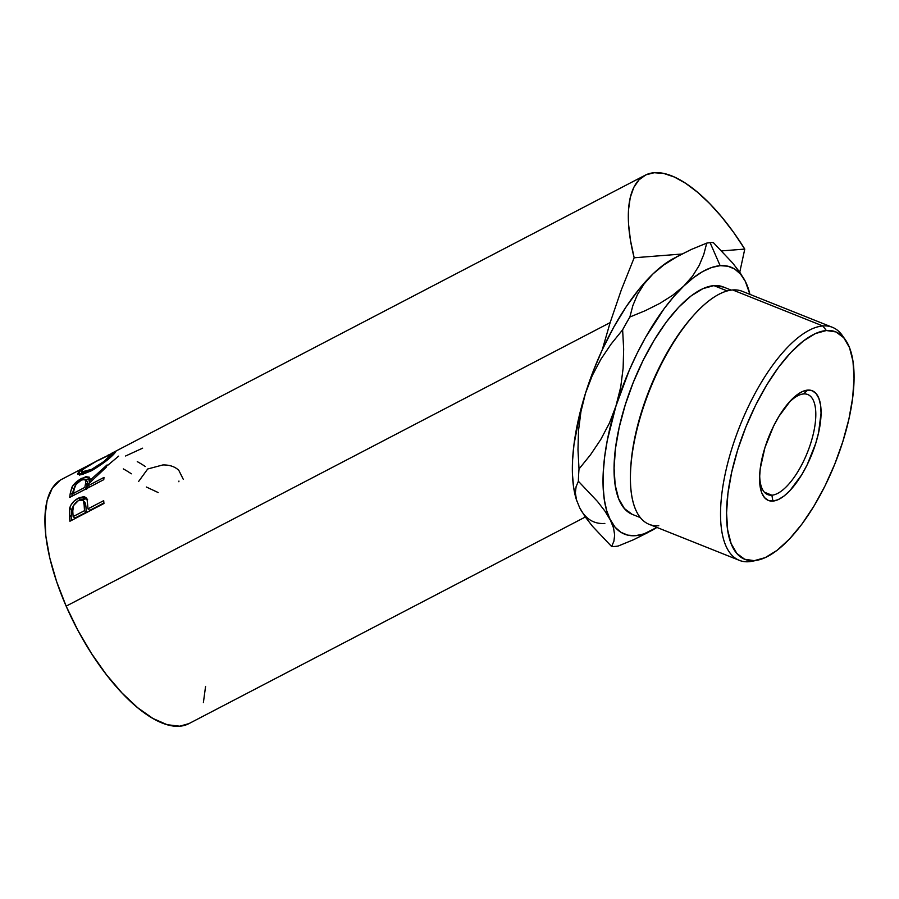 <?xml version="1.0" encoding="UTF-8"?>
<svg xmlns="http://www.w3.org/2000/svg" width="899" height="899" viewBox="0 0 899 899"><rect width="100%" height="100%" fill="white"/><g stroke="black" fill="none" stroke-linecap="round" stroke-linejoin="round"><path stroke-width="1.35" d="M748.451 289.017A143.705 56.513 -68.2 0 1 749.946 294.378L745.316 281.342A143.705 56.513 -68.2 0 1 748.451 289.017L745.316 281.342L740.529 274.105L734.663 269.026L727.83 266.205L720.144 265.677A143.705 56.513 -68.2 0 1 745.316 281.342L739.967 272.521L732.64 263.002L713.356 242.595A161.663 63.582 111.8 0 0 710.098 242.685L720.144 265.677L711.738 267.464L702.737 271.532L693.32 277.813L683.645 286.185L673.857 296.524L664.136 308.649L645.572 337.372L637.043 353.498L629.21 370.422L616.152 405.528A143.705 56.513 -68.2 0 1 683.645 286.185L672.677 295.265L659.821 303.401L645.37 310.638L629.873 317.021L632.817 305.694L637.413 294.681L644.021 284.039L652.966 273.937L663.923 264.868L676.778 256.732L691.23 249.495L706.738 243.112L703.782 254.439L699.186 265.452L692.578 276.083L683.645 286.185A143.705 56.513 -68.2 0 1 720.144 265.677L710.098 242.685A161.663 63.582 111.8 0 0 706.738 243.112L703.782 254.439L699.186 265.452L692.578 276.083L683.645 286.185L672.677 295.265L659.821 303.401L645.37 310.638L629.873 317.021A161.663 63.582 111.8 0 0 622.625 329.821L623.659 349.059L623.119 368.253L620.715 387.098L607.308 440.308L604.656 456.827L603.263 472.38L603.139 486.707L604.297 499.574L606.713 510.744L610.342 520.027A143.705 56.513 -68.2 0 1 616.152 405.528L609.398 423.171L600.757 439.521L590.531 454.748L579.012 468.986L577.978 449.826L578.518 430.542L580.934 411.663L585.485 393.279L592.239 375.636L600.892 359.263L611.118 344.047L622.625 329.821L623.659 349.059L623.119 368.253L620.715 387.098L616.152 405.528L609.398 423.171L600.757 439.521L590.531 454.748L579.012 468.986A161.663 63.582 111.8 0 0 578.383 481.268L597.532 501.518L604.892 511.048L615.13 527.264L620.995 532.343L627.828 535.163L635.514 535.692L643.931 533.905L656.888 527.421A143.705 56.513 -68.2 0 1 652.112 530.275A143.705 56.513 -68.2 0 1 610.342 520.027L613.545 527.994L614.658 535.029L613.905 541.187L611.635 546.525L592.486 526.286L585.125 516.745L579.675 507.778L576.473 499.81L575.36 492.776L576.113 486.606L578.383 481.268L597.532 501.518L604.892 511.048L610.342 520.027L613.545 527.994L614.658 535.029L613.905 541.187L611.635 546.525A161.663 63.582 111.8 0 0 614.894 546.446A161.663 63.582 -68.2 0 1 611.635 546.525L592.486 526.286L585.125 516.745L579.675 507.778A143.705 56.513 111.8 0 0 604.836 523.443M754.778 560.605A125.467 49.344 -68.2 0 1 748.934 561.706L754.239 560.661A122.478 48.164 -68.2 0 1 737.742 449.725A122.478 48.164 -68.2 0 1 826.372 330.529L822.821 325.955A125.467 49.344 111.8 0 0 732.033 448.05A125.467 49.344 111.8 0 0 748.934 561.706A125.467 49.344 -68.2 0 1 739.349 560.347A125.467 49.344 -68.2 0 1 735.809 436.757A125.467 49.344 -68.2 0 1 822.821 325.955L732.674 289.95A125.467 49.344 111.8 0 0 645.651 400.763A125.467 49.344 111.8 0 0 649.202 524.353L739.349 560.347M658.776 525.701A125.467 49.344 -68.2 0 1 630.525 472.526A125.467 49.344 -68.2 0 1 693.017 316.01A125.467 49.344 -68.2 0 1 732.674 289.95L822.821 325.955A125.467 49.344 -68.2 0 1 832.407 327.303A125.467 49.344 -68.2 0 1 843.768 337.743M693.017 316.01L691.601 317.617A122.478 48.164 111.8 0 0 630.604 470.402L630.525 472.526M771.881 495.203A53.884 21.194 111.8 0 0 810.876 442.757A53.884 21.194 111.8 0 0 803.616 393.942L807.707 390.099A59.076 23.228 -68.2 0 1 815.663 443.6A59.076 23.228 -68.2 0 1 772.915 501.091L771.881 495.203L764.386 492.202L771.881 495.203A53.884 21.194 -68.2 0 1 767.768 494.619A53.884 21.194 -68.2 0 1 759.7 474.133A53.884 21.194 111.8 0 0 771.881 495.203L772.915 501.091L768.297 500.417L764.532 497.63L761.756 492.843L760.082 486.247L759.565 478.088L760.228 468.671L764.948 447.59L773.545 426.193L778.894 416.417L790.682 400.549L796.671 395.077L802.425 391.548L807.707 390.099L812.314 390.773L816.078 393.56L818.854 398.347L820.54 404.943L821.057 413.102L818.562 432.812L815.663 443.6L807.077 464.997L801.728 474.773L789.929 490.629L783.939 496.102L778.197 499.642L772.915 501.091A59.076 23.228 -68.2 0 1 759.61 476.054A59.076 23.228 -68.2 0 1 789.03 402.37A59.076 23.228 -68.2 0 1 807.707 390.099L803.616 393.942A53.884 21.194 -68.2 0 1 807.729 394.526A53.884 21.194 -68.2 0 1 809.257 447.612A53.884 21.194 -68.2 0 1 771.881 495.203M632.199 514.34L624.4 508.564L618.636 498.653L615.163 484.966L614.084 468.042L615.467 448.534L619.242 427.182L625.266 404.808L633.312 382.289L643.066 360.465L654.157 340.193L666.159 322.235L678.61 307.301L691.039 295.962L702.951 288.635L713.896 285.624L727.212 290.939L713.896 285.624A122.478 48.164 111.8 0 0 628.952 393.784A122.478 48.164 111.8 0 0 632.413 514.43L640.358 517.599M630.57 471.458A122.478 48.164 -68.2 0 1 692.309 316.819M107.273 455.613L115.892 451.568L113.105 454.815L105.441 461.49L91.417 470.784L82.191 474.458L80.033 474.796L77.82 474.133L77.876 473.234L82.584 468.952L94.069 462.468L61.604 479.392A137.716 55.345 62.5 0 0 66.155 606.151L610.14 322.606L621.378 289.736L634.166 257.777A137.716 55.345 -117.5 0 1 645.033 175.294A137.716 55.345 -117.5 0 1 744.777 249.09L739.753 272.217M94.069 462.468L78.741 472.02L77.865 474.223L91.417 470.784C102.374 464.232 110.105 458.389 114.611 453.276L115.881 451.534L107.577 455.445M103.756 479.673L69.717 497.417A137.716 55.345 -117.5 0 1 70.437 492.416L72.37 486.381L77.483 481.066L86.012 476.582L89.215 477.358L89.091 481.122L107.06 464.952A137.716 55.345 62.5 0 0 106.273 467.222L88.596 483.774A137.716 55.345 62.5 0 0 88.327 485.584L104.037 477.391A137.716 55.345 62.5 0 0 103.756 479.673A137.716 55.345 62.5 0 1 104.037 477.391L88.327 485.584L89.585 487.067L88.327 485.584A137.716 55.345 62.5 0 1 88.596 483.774L106.273 467.222A137.716 55.345 62.5 0 1 107.06 464.952L89.091 481.122L89.023 477.009L82.034 478.201C77.404 480.639 74.078 483.561 72.055 486.943L70.437 492.416L72.156 494.517L73.752 489.157L72.055 486.943L73.752 489.157L74.448 488.022L72.156 494.517L70.437 492.416A137.716 55.345 62.5 0 0 69.717 497.417L103.756 479.673M87.225 500.406L85.989 497.619L78.427 498.136L80.18 500.001L78.427 498.136C73.954 500.507 71.043 503.811 69.706 508.036L71.448 509.789L71.167 516.7A134.715 54.142 62.5 0 0 71.437 520.442A134.715 54.142 -117.5 0 1 71.167 516.7L69.414 515.105L71.167 516.7L71.448 509.789L69.706 508.036L69.414 515.105A137.716 55.345 62.5 0 0 69.92 521.24L103.958 503.496L69.92 521.24A137.716 55.345 -117.5 0 1 69.414 515.105L69.526 508.913L70.864 505.182L74.145 501.103L79.213 497.743L83.967 496.653L85.877 497.507L87.169 500.114L87.81 506.62A137.716 55.345 62.5 0 0 87.978 508.845L103.688 500.653A137.716 55.345 62.5 0 0 103.958 503.496A137.716 55.345 62.5 0 1 103.688 500.653L87.978 508.845L89.72 510.374L103.902 502.979L89.72 510.374L87.978 508.845A137.716 55.345 62.5 0 1 87.81 506.62M652.112 530.275L633.683 539.67L618.254 546.008A161.663 63.582 -68.2 0 1 614.894 546.446A161.663 63.582 111.8 0 0 618.254 546.008L633.683 539.67L647.965 532.523M672.924 258.811L662.642 265.565L652.966 273.937L639.481 288.669L626.255 306.638L613.702 327.27L602.229 349.891L593.149 371.354L585.485 393.279L580.484 410.854L573.978 444.578L572.584 460.131L572.461 474.47L573.618 487.325L576.562 500.192M579.675 507.778L576.473 499.81L575.36 492.776L576.113 486.606L578.383 481.268A161.663 63.582 -68.2 0 1 579.012 468.986L577.978 449.826L578.518 430.542L580.934 411.663L585.485 393.279L592.239 375.636L600.892 359.263L611.118 344.047L622.625 329.821A161.663 63.582 -68.2 0 1 629.873 317.021L632.817 305.694L637.413 294.681L644.021 284.039L652.966 273.937A143.705 56.513 111.8 0 0 602.229 349.891L610.14 322.606L621.378 289.736L634.166 257.777L681.802 254.035L634.166 257.777L630.48 240.393L628.57 224.323L628.502 209.917L630.255 197.51L633.806 187.385L639.077 179.778L645.92 174.844L654.214 172.72L663.743 173.451L674.295 177.002L685.645 183.317L697.512 192.229L709.637 203.545L721.74 217.007L733.539 232.302L744.777 249.09L721.672 250.9L744.777 249.09M745.316 281.342L739.967 272.521L732.64 263.002L713.356 242.595A161.663 63.582 -68.2 0 0 710.098 242.685A161.663 63.582 -68.2 0 0 706.738 243.112L691.23 249.495L672.868 258.845A143.705 56.513 111.8 0 0 652.966 273.937L663.923 264.868L678.588 255.732M731.19 290.107L723.245 286.938A122.478 48.164 111.8 0 0 713.896 285.624L723.459 287.028M576.855 501.08L576.54 500.102A143.705 56.513 111.8 0 1 585.485 393.279A143.705 56.513 111.8 0 1 602.229 349.891L610.14 322.606L66.155 606.151A137.716 55.345 62.5 0 0 188.914 723.628L585.316 517.015M60.3 480.122L52.322 488.09L47.13 500.417L44.95 516.622L45.849 536.096L49.805 558.088L56.671 581.743L66.155 606.151L77.921 630.39L91.507 653.517L106.385 674.643L121.983 692.96L137.716 707.76L152.976 718.481L167.158 724.706L179.733 726.201L189.026 723.571M203.388 702.602L205.579 686.398M146.357 487.011L158.157 492.54M178.856 481.74L178.946 481.055M138.57 481.538L147.706 468.986L162.876 464.94C169.619 464.828 174.934 466.626 178.811 470.346L183.329 479.414M131.344 473.807A137.716 55.345 62.5 0 0 123.309 468.907M145.301 466.525A137.716 55.345 62.5 0 0 137.266 461.637M125.602 455.995L142.615 448.174M107.464 465.525L118.623 456.153M80.067 474.796L78.741 472.02L80.258 474.571L82.124 472.919L79.741 475.2M111.487 454.692L111.69 456.164L111.083 455.141C107.43 459.22 101.138 463.895 92.204 469.188L92.788 470.053L92.204 469.188L81.528 471.964L82.281 470.143C86.394 466.705 93.148 462.67 102.553 458.052L112.139 453.602L112.914 454.995M86.787 481.291L87.653 482.291L87.36 485.067L85.641 482.932L85.708 479.425L82.854 479.392L82.034 478.201L82.877 479.381L81.393 480.044L85.72 479.437L85.641 482.932L87.36 485.067L86.574 489.438L87.428 481.673L85.72 479.437M90.305 478.897L85.798 479.515L89.406 478.65M90.057 482.325L89.091 481.122L90.057 482.325M71.864 496.304A134.715 54.142 -117.5 0 1 72.156 494.517A134.715 54.142 62.5 0 0 71.864 496.304M85.798 479.515L84.764 479.976M85.641 482.932L84.843 487.404L86.574 489.438L84.843 487.404L73.493 493.315L74.752 494.798L73.493 493.315L84.843 487.404L85.641 482.932M74.269 488.764A137.716 55.345 62.5 0 0 73.493 493.315A137.716 55.345 62.5 0 1 74.269 488.764C74.392 485.82 76.763 482.909 81.393 480.044L76.033 484.449L74.269 488.764M71.448 509.789L73.527 505.575L71.448 509.789M80.438 499.866L86.742 498.754M87.619 499.305L85.72 498.496L80.18 500.001M86.225 512.194L74.887 518.105L86.225 512.194L85.967 506.89L86.225 512.194L84.495 510.666L86.225 512.194M84.113 501.766L85.472 503.26L85.967 506.89L84.854 502.249L83.079 500.451L78.359 500.631L73.549 505.53L72.797 510.958A137.716 55.345 62.5 0 0 73.145 516.577L74.887 518.105L73.145 516.577L84.495 510.666L73.145 516.577A137.716 55.345 62.5 0 1 72.797 510.958C72.077 507.103 73.943 503.654 78.359 500.631L81.213 499.799L83.202 500.586L84.225 505.238L85.967 506.89L84.225 505.238L84.495 510.666L83.989 502.676M90.777 469.907L103.632 461.693L112.15 453.68L96.463 461.243L83.585 468.963L81.562 471.132L82 472.301L85.607 471.964L90.777 469.907M754.239 560.661L765.195 557.638L777.107 550.323L789.524 538.973L801.975 524.038L813.977 506.092L825.068 485.808L834.823 463.996L842.869 441.465L848.903 419.103L852.668 397.751L854.05 378.232L852.982 361.308L849.499 347.632L843.745 337.709L835.935 331.933L826.372 330.529L815.427 333.551L803.515 340.867L791.086 352.217L778.635 367.152L766.633 385.098L755.542 405.37L745.788 427.194L737.742 449.725L731.719 472.087L727.943 493.439L726.561 512.947L727.639 529.871L731.112 543.558L736.877 553.481L744.675 559.257L754.239 560.661L748.934 561.706A125.467 49.344 111.8 0 0 752.115 561.257L757.351 560.223A122.478 48.164 -68.2 0 1 754.239 560.661M832.407 327.303L742.248 291.31A125.467 49.344 111.8 0 0 732.674 289.95M787.782 403.82A53.884 21.194 -68.2 0 1 803.616 393.942A53.884 21.194 111.8 0 0 787.782 403.82M845.363 339.788L842.284 335.428A125.467 49.344 111.8 0 0 822.821 325.955L826.372 330.529A122.478 48.164 -68.2 0 1 845.363 339.788A122.478 48.164 -68.2 0 1 835.036 463.457A122.478 48.164 -68.2 0 1 757.351 560.223M645.033 175.294L111.746 453.253M83.068 474.436L81.528 471.953"/></g></svg>

